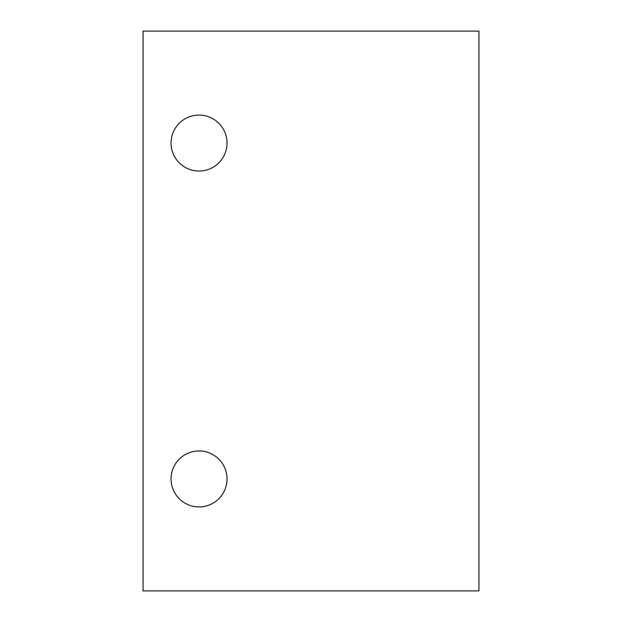 <?xml version="1.0" encoding="UTF-8"?>
<svg xmlns="http://www.w3.org/2000/svg" width="622" height="622" viewBox="0 0 622 622"><rect width="100%" height="100%" fill="white"/><g stroke="black" fill="none" stroke-linecap="round" stroke-linejoin="round"><path stroke-width="0.93" d="M199.04 450.95A27.99 27.99 0 0 0 171.05 478.94A27.99 27.99 0 0 0 199.04 506.93A27.99 27.99 0 0 0 227.03 478.94A27.99 27.99 0 0 0 199.04 450.95M199.04 115.07A27.99 27.99 0 0 0 171.05 143.06A27.99 27.99 0 0 0 199.04 171.05A27.99 27.99 0 0 0 227.03 143.06A27.99 27.99 0 0 0 199.04 115.07M143.06 31.1L143.06 590.9L478.94 590.9L478.94 31.1L143.06 31.1"/></g></svg>
